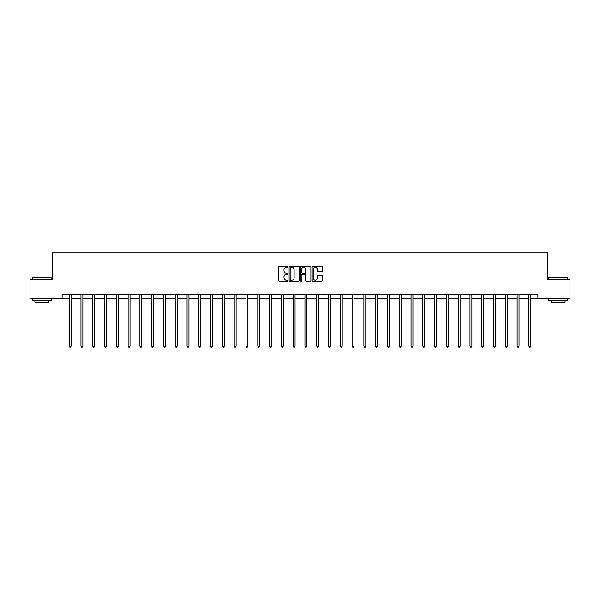 <?xml version="1.0" encoding="UTF-8"?>
<svg xmlns="http://www.w3.org/2000/svg" width="600" height="600" viewBox="0 0 600 600"><rect width="100%" height="100%" fill="white"/><g stroke="black" fill="none" stroke-linecap="round" stroke-linejoin="round"><path stroke-width="0.9" d="M287.91 266.835A0.517 0.517 0 0 0 287.392 266.317L279.51 266.317A0.742 0.742 0 0 0 278.767 267.06L278.767 280.41A0.742 0.742 0 0 0 279.51 281.153L287.392 281.153A0.517 0.517 0 0 0 287.91 280.627A0.517 0.517 0 0 0 287.392 280.11L286.373 280.11A2.37 2.37 0 0 1 283.995 277.74L283.995 276.623A2.37 2.37 0 0 1 286.373 274.252L287.392 274.252A0.517 0.517 0 0 0 287.91 273.735A0.517 0.517 0 0 0 287.392 273.218L286.373 273.218A2.37 2.37 0 0 1 283.995 270.84L283.995 269.73A2.37 2.37 0 0 1 286.373 267.353L287.392 267.353A0.517 0.517 0 0 0 287.91 266.835M321.675 271.545A0.742 0.742 0 0 0 322.418 270.803L322.418 267.06A0.742 0.742 0 0 0 321.675 266.317L312.923 266.317A0.742 0.742 0 0 0 312.18 267.06L312.18 280.41A0.742 0.742 0 0 0 312.923 281.153L321.675 281.153A0.742 0.742 0 0 0 322.418 280.41L322.418 275.888A0.742 0.742 0 0 0 321.675 275.145L317.933 275.145A0.742 0.742 0 0 0 317.19 275.888L317.19 278.13A1.987 1.987 0 0 1 315.202 280.11A1.987 1.987 0 0 1 313.222 278.13L313.222 269.34A1.987 1.987 0 0 1 315.202 267.353A1.987 1.987 0 0 1 317.19 269.34L317.19 270.803A0.742 0.742 0 0 0 317.933 271.545L321.675 271.545M62.115 298.29L30 298.29L30 279.397L52.523 279.397L52.523 252.952L547.477 252.952L547.477 279.397L570 279.397L570 298.29L537.885 298.29L537.885 294.517L62.115 294.517L62.115 298.29L69.18 298.29M299.347 267.06A0.742 0.742 0 0 0 298.612 266.317L289.86 266.317A0.742 0.742 0 0 0 289.118 267.06L289.118 280.41A0.742 0.742 0 0 0 289.86 281.153L298.612 281.153A0.742 0.742 0 0 0 299.347 280.41L299.347 267.06M301.388 266.317L310.14 266.317A0.742 0.742 0 0 1 310.882 267.06L310.882 280.41A0.742 0.742 0 0 1 310.14 281.153L306.397 281.153A0.742 0.742 0 0 1 305.655 280.41L305.655 274.995A0.742 0.742 0 0 0 304.913 274.252L302.43 274.252A0.742 0.742 0 0 0 301.688 274.995L301.688 280.627A0.517 0.517 0 0 1 301.17 281.153A0.517 0.517 0 0 1 300.653 280.627L300.653 267.06A0.742 0.742 0 0 1 301.388 266.317M71.07 298.29L80.97 298.29M82.86 298.29L92.76 298.29M94.65 298.29L104.55 298.29M106.433 298.29L116.333 298.29M118.222 298.29L128.123 298.29M130.012 298.29L139.913 298.29M141.803 298.29L151.703 298.29M153.593 298.29L163.485 298.29M165.375 298.29L175.275 298.29M177.165 298.29L187.065 298.29M188.955 298.29L198.855 298.29M200.745 298.29L210.645 298.29M212.535 298.29L222.428 298.29M224.317 298.29L234.218 298.29M236.108 298.29L246.007 298.29M247.897 298.29L257.798 298.29M259.688 298.29L269.587 298.29M271.47 298.29L281.37 298.29M283.26 298.29L293.16 298.29M295.05 298.29L304.95 298.29M306.84 298.29L316.74 298.29M318.63 298.29L328.53 298.29M330.413 298.29L340.312 298.29M342.202 298.29L352.103 298.29M353.993 298.29L363.892 298.29M365.782 298.29L375.683 298.29M377.572 298.29L387.465 298.29M389.355 298.29L399.255 298.29M401.145 298.29L411.045 298.29M412.935 298.29L422.835 298.29M424.725 298.29L434.625 298.29M436.515 298.29L446.408 298.29M448.298 298.29L458.197 298.29M460.088 298.29L469.987 298.29M471.877 298.29L481.778 298.29M483.668 298.29L493.567 298.29M495.45 298.29L505.35 298.29M507.24 298.29L517.14 298.29M519.03 298.29L528.93 298.29M530.82 298.29L537.885 298.29M290.67 267.353A0.517 0.517 0 0 0 290.153 267.87L290.153 279.593A0.517 0.517 0 0 0 290.67 280.11L291.75 280.11A2.37 2.37 0 0 0 294.12 277.74L294.12 269.73A2.37 2.37 0 0 0 291.75 267.353L290.67 267.353M305.655 269.377A1.987 1.987 0 0 0 303.675 267.39A1.987 1.987 0 0 0 301.688 269.377L301.688 272.475A0.742 0.742 0 0 0 302.43 273.218L304.913 273.218A0.742 0.742 0 0 0 305.655 272.475L305.655 269.377M71.168 294.517L71.123 294.623A0.758 0.758 0 0 0 71.07 294.907L71.07 346.065L69.18 346.065L69.18 294.907A0.758 0.758 0 0 0 69.127 294.623L69.082 294.517M71.07 346.065L70.508 347.048L69.75 347.048L69.18 346.065M32.49 277.515L51.157 277.74L32.49 277.515M41.715 300.562L32.265 300.562L32.265 298.673L51.157 298.673L51.157 300.562L41.715 300.562M48.517 300.562L48.517 302.295L34.912 302.295L34.912 300.562M549.067 277.515L567.735 277.74L549.067 277.515M558.285 300.562L548.842 300.562L548.842 298.673L567.735 298.673L567.735 300.562L558.285 300.562M565.088 300.562L565.088 302.295L551.482 302.295L551.482 300.562M82.957 294.517L82.912 294.623A0.758 0.758 0 0 0 82.86 294.907L82.86 346.065L80.97 346.065L80.97 294.907A0.758 0.758 0 0 0 80.918 294.623L80.873 294.517M82.86 346.065L82.29 347.048L81.54 347.048L80.97 346.065M94.748 294.517L94.703 294.623A0.758 0.758 0 0 0 94.65 294.907L94.65 346.065L92.76 346.065L92.76 294.907A0.758 0.758 0 0 0 92.7 294.623L92.662 294.517M94.65 346.065L94.08 347.048L93.323 347.048L92.76 346.065M106.538 294.517L106.493 294.623A0.758 0.758 0 0 0 106.433 294.907L106.433 346.065L104.55 346.065L104.55 294.907A0.758 0.758 0 0 0 104.49 294.623L104.445 294.517M106.433 346.065L105.87 347.048L105.113 347.048L104.55 346.065M118.32 294.517L118.282 294.623A0.758 0.758 0 0 0 118.222 294.907L118.222 346.065L116.333 346.065L116.333 294.907A0.758 0.758 0 0 0 116.28 294.623L116.235 294.517M118.222 346.065L117.66 347.048L116.903 347.048L116.333 346.065M130.11 294.517L130.065 294.623A0.758 0.758 0 0 0 130.012 294.907L130.012 346.065L128.123 346.065L128.123 294.907A0.758 0.758 0 0 0 128.07 294.623L128.025 294.517M130.012 346.065L129.442 347.048L128.692 347.048L128.123 346.065M141.9 294.517L141.855 294.623A0.758 0.758 0 0 0 141.803 294.907L141.803 346.065L139.913 346.065L139.913 294.907A0.758 0.758 0 0 0 139.86 294.623L139.815 294.517M141.803 346.065L141.233 347.048L140.475 347.048L139.913 346.065M153.69 294.517L153.645 294.623A0.758 0.758 0 0 0 153.593 294.907L153.593 346.065L151.703 346.065L151.703 294.907A0.758 0.758 0 0 0 151.642 294.623L151.597 294.517M153.593 346.065L153.023 347.048L152.265 347.048L151.703 346.065M165.48 294.517L165.435 294.623A0.758 0.758 0 0 0 165.375 294.907L165.375 346.065L163.485 346.065L163.485 294.907A0.758 0.758 0 0 0 163.433 294.623L163.387 294.517M165.375 346.065L164.812 347.048L164.055 347.048L163.485 346.065M177.262 294.517L177.218 294.623A0.758 0.758 0 0 0 177.165 294.907L177.165 346.065L175.275 346.065L175.275 294.907A0.758 0.758 0 0 0 175.222 294.623L175.178 294.517M177.165 346.065L176.602 347.048L175.845 347.048L175.275 346.065M189.053 294.517L189.007 294.623A0.758 0.758 0 0 0 188.955 294.907L188.955 346.065L187.065 346.065L187.065 294.907A0.758 0.758 0 0 0 187.012 294.623L186.968 294.517M188.955 346.065L188.385 347.048L187.635 347.048L187.065 346.065M200.843 294.517L200.798 294.623A0.758 0.758 0 0 0 200.745 294.907L200.745 346.065L198.855 346.065L198.855 294.907A0.758 0.758 0 0 0 198.803 294.623L198.757 294.517M200.745 346.065L200.175 347.048L199.417 347.048L198.855 346.065M212.632 294.517L212.587 294.623A0.758 0.758 0 0 0 212.535 294.907L212.535 346.065L210.645 346.065L210.645 294.907A0.758 0.758 0 0 0 210.585 294.623L210.54 294.517M212.535 346.065L211.965 347.048L211.208 347.048L210.645 346.065M224.423 294.517L224.377 294.623A0.758 0.758 0 0 0 224.317 294.907L224.317 346.065L222.428 346.065L222.428 294.907A0.758 0.758 0 0 0 222.375 294.623L222.33 294.517M224.317 346.065L223.755 347.048L222.998 347.048L222.428 346.065M236.205 294.517L236.16 294.623A0.758 0.758 0 0 0 236.108 294.907L236.108 346.065L234.218 346.065L234.218 294.907A0.758 0.758 0 0 0 234.165 294.623L234.12 294.517M236.108 346.065L235.545 347.048L234.788 347.048L234.218 346.065M247.995 294.517L247.95 294.623A0.758 0.758 0 0 0 247.897 294.907L247.897 346.065L246.007 346.065L246.007 294.907A0.758 0.758 0 0 0 245.955 294.623L245.91 294.517M247.897 346.065L247.327 347.048L246.577 347.048L246.007 346.065M259.785 294.517L259.74 294.623A0.758 0.758 0 0 0 259.688 294.907L259.688 346.065L257.798 346.065L257.798 294.907A0.758 0.758 0 0 0 257.745 294.623L257.7 294.517M259.688 346.065L259.118 347.048L258.36 347.048L257.798 346.065M271.575 294.517L271.53 294.623A0.758 0.758 0 0 0 271.47 294.907L271.47 346.065L269.587 346.065L269.587 294.907A0.758 0.758 0 0 0 269.528 294.623L269.483 294.517M271.47 346.065L270.907 347.048L270.15 347.048L269.587 346.065M283.358 294.517L283.32 294.623A0.758 0.758 0 0 0 283.26 294.907L283.26 346.065L281.37 346.065L281.37 294.907A0.758 0.758 0 0 0 281.317 294.623L281.272 294.517M283.26 346.065L282.697 347.048L281.94 347.048L281.37 346.065M295.147 294.517L295.103 294.623A0.758 0.758 0 0 0 295.05 294.907L295.05 346.065L293.16 346.065L293.16 294.907A0.758 0.758 0 0 0 293.108 294.623L293.062 294.517M295.05 346.065L294.48 347.048L293.73 347.048L293.16 346.065M306.938 294.517L306.892 294.623A0.758 0.758 0 0 0 306.84 294.907L306.84 346.065L304.95 346.065L304.95 294.907A0.758 0.758 0 0 0 304.897 294.623L304.853 294.517M306.84 346.065L306.27 347.048L305.52 347.048L304.95 346.065M318.728 294.517L318.683 294.623A0.758 0.758 0 0 0 318.63 294.907L318.63 346.065L316.74 346.065L316.74 294.907A0.758 0.758 0 0 0 316.68 294.623L316.642 294.517M318.63 346.065L318.06 347.048L317.303 347.048L316.74 346.065M330.517 294.517L330.472 294.623A0.758 0.758 0 0 0 330.413 294.907L330.413 346.065L328.53 346.065L328.53 294.907A0.758 0.758 0 0 0 328.47 294.623L328.425 294.517M330.413 346.065L329.85 347.048L329.093 347.048L328.53 346.065M342.3 294.517L342.255 294.623A0.758 0.758 0 0 0 342.202 294.907L342.202 346.065L340.312 346.065L340.312 294.907A0.758 0.758 0 0 0 340.26 294.623L340.215 294.517M342.202 346.065L341.64 347.048L340.882 347.048L340.312 346.065M354.09 294.517L354.045 294.623A0.758 0.758 0 0 0 353.993 294.907L353.993 346.065L352.103 346.065L352.103 294.907A0.758 0.758 0 0 0 352.05 294.623L352.005 294.517M353.993 346.065L353.423 347.048L352.673 347.048L352.103 346.065M365.88 294.517L365.835 294.623A0.758 0.758 0 0 0 365.782 294.907L365.782 346.065L363.892 346.065L363.892 294.907A0.758 0.758 0 0 0 363.84 294.623L363.795 294.517M365.782 346.065L365.212 347.048L364.455 347.048L363.892 346.065M377.67 294.517L377.625 294.623A0.758 0.758 0 0 0 377.572 294.907L377.572 346.065L375.683 346.065L375.683 294.907A0.758 0.758 0 0 0 375.623 294.623L375.577 294.517M377.572 346.065L377.002 347.048L376.245 347.048L375.683 346.065M389.46 294.517L389.415 294.623A0.758 0.758 0 0 0 389.355 294.907L389.355 346.065L387.465 346.065L387.465 294.907A0.758 0.758 0 0 0 387.412 294.623L387.368 294.517M389.355 346.065L388.793 347.048L388.035 347.048L387.465 346.065M401.243 294.517L401.197 294.623A0.758 0.758 0 0 0 401.145 294.907L401.145 346.065L399.255 346.065L399.255 294.907A0.758 0.758 0 0 0 399.202 294.623L399.158 294.517M401.145 346.065L400.582 347.048L399.825 347.048L399.255 346.065M413.033 294.517L412.987 294.623A0.758 0.758 0 0 0 412.935 294.907L412.935 346.065L411.045 346.065L411.045 294.907A0.758 0.758 0 0 0 410.993 294.623L410.947 294.517M412.935 346.065L412.365 347.048L411.615 347.048L411.045 346.065M424.822 294.517L424.778 294.623A0.758 0.758 0 0 0 424.725 294.907L424.725 346.065L422.835 346.065L422.835 294.907A0.758 0.758 0 0 0 422.783 294.623L422.737 294.517M424.725 346.065L424.155 347.048L423.397 347.048L422.835 346.065M436.612 294.517L436.567 294.623A0.758 0.758 0 0 0 436.515 294.907L436.515 346.065L434.625 346.065L434.625 294.907A0.758 0.758 0 0 0 434.565 294.623L434.52 294.517M436.515 346.065L435.945 347.048L435.188 347.048L434.625 346.065M448.403 294.517L448.357 294.623A0.758 0.758 0 0 0 448.298 294.907L448.298 346.065L446.408 346.065L446.408 294.907A0.758 0.758 0 0 0 446.355 294.623L446.31 294.517M448.298 346.065L447.735 347.048L446.978 347.048L446.408 346.065M460.185 294.517L460.14 294.623A0.758 0.758 0 0 0 460.088 294.907L460.088 346.065L458.197 346.065L458.197 294.907A0.758 0.758 0 0 0 458.145 294.623L458.1 294.517M460.088 346.065L459.525 347.048L458.768 347.048L458.197 346.065M471.975 294.517L471.93 294.623A0.758 0.758 0 0 0 471.877 294.907L471.877 346.065L469.987 346.065L469.987 294.907A0.758 0.758 0 0 0 469.935 294.623L469.89 294.517M471.877 346.065L471.308 347.048L470.558 347.048L469.987 346.065M483.765 294.517L483.72 294.623A0.758 0.758 0 0 0 483.668 294.907L483.668 346.065L481.778 346.065L481.778 294.907A0.758 0.758 0 0 0 481.717 294.623L481.68 294.517M483.668 346.065L483.097 347.048L482.34 347.048L481.778 346.065M495.555 294.517L495.51 294.623A0.758 0.758 0 0 0 495.45 294.907L495.45 346.065L493.567 346.065L493.567 294.907A0.758 0.758 0 0 0 493.507 294.623L493.463 294.517M495.45 346.065L494.888 347.048L494.13 347.048L493.567 346.065M507.338 294.517L507.3 294.623A0.758 0.758 0 0 0 507.24 294.907L507.24 346.065L505.35 346.065L505.35 294.907A0.758 0.758 0 0 0 505.298 294.623L505.252 294.517M507.24 346.065L506.678 347.048L505.92 347.048L505.35 346.065M519.127 294.517L519.082 294.623A0.758 0.758 0 0 0 519.03 294.907L519.03 346.065L517.14 346.065L517.14 294.907A0.758 0.758 0 0 0 517.088 294.623L517.043 294.517M519.03 346.065L518.46 347.048L517.71 347.048L517.14 346.065M530.918 294.517L530.873 294.623A0.758 0.758 0 0 0 530.82 294.907L530.82 346.065L528.93 346.065L528.93 294.907A0.758 0.758 0 0 0 528.877 294.623L528.832 294.517M530.82 346.065L530.25 347.048L529.493 347.048L528.93 346.065M32.265 279.397L32.265 277.74M36.578 298.673L36.578 298.29M46.852 298.673L46.852 298.29M51.157 279.397L51.157 277.74M548.842 279.397L548.842 277.74M553.148 298.673L553.148 298.29M563.423 298.673L563.423 298.29M567.735 279.397L567.735 277.74"/></g></svg>
